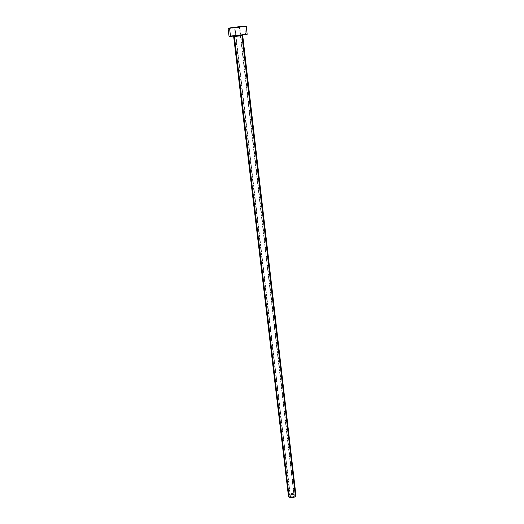 <?xml version="1.0" encoding="UTF-8"?>
<svg xmlns="http://www.w3.org/2000/svg" width="524" height="524" viewBox="0 0 524 524"><rect width="100%" height="100%" fill="white"/><g stroke="black" fill="none" stroke-linecap="round" stroke-linejoin="round"><path stroke-width="0.39" stroke-dasharray="2.62 1.97" d="M240.3 34.984L293.912 494.715C291.894 494.066 290.591 494.453 290.001 495.874L290.44 496.516L234.948 27.536L234.516 27.654L239.383 27.143L240.293 34.931M233.252 35.979L242.501 34.925L233.737 35.953M233.724 36.687L242.73 35.606M295.791 494.774L295.15 494.073L241.977 35.776L233.671 36.673M228.078 28.414L228.078 28.407C227.75 28.82 240.287 27.517 244.728 26.672L245.638 34.623L244.728 26.672L246.084 26.37M242.678 35.062L233.599 36.13L242.678 35.062M228.844 28.473L244.728 26.672M235.892 35.501L290.44 496.516C292.458 497.165 293.761 496.778 294.357 495.363L293.617 494.558L292.045 494.368L290.545 494.911L290.001 495.861L290.728 496.673L292.313 496.863L293.82 496.32L294.357 495.363L293.912 494.715L239.383 27.143L234.516 27.654L239.822 27.032L234.948 27.536L235.885 35.449M288.645 495.193L289.916 494.08L291.947 493.49L295.15 494.073C291.691 492.966 289.458 493.634 288.442 496.064L288.442 496.045M290.001 495.874L234.516 27.654M294.357 495.363L239.822 27.032"/><path stroke-width="0.79" d="M233.737 35.953C232.551 36.032 232.525 35.966 233.671 35.77L234.405 36.51L233.724 36.687M295.916 495.187L242.73 35.606L234.405 36.51L289.196 497.158C292.647 498.278 294.888 497.623 295.916 495.187L295.425 496.444L293.833 497.427L290.958 497.761L289.196 497.158L234.405 36.51L233.671 36.673L288.442 496.064L289.196 497.158L288.442 496.064M228.078 28.407L237.084 26.953L246.26 26.272C246.686 25.84 233.855 27.183 229.512 28.021L230.481 36.071L247.171 34.276L230.481 36.071L229.512 28.021L228.078 28.407L229.047 36.405L230.481 36.071L229.047 36.411L233.599 36.13L229.047 36.405M242.514 34.925L233.671 35.77L242.514 34.925M233.252 35.979L234.012 35.848L233.671 36.673M244.728 26.672L246.084 26.37M228.078 28.414L228.844 28.473M242.73 35.606L242.704 35.174C244.544 34.564 237.248 35.108 234.005 35.848L234.405 36.51L242.684 35.593L241.977 35.776L295.15 494.073L295.791 494.774M288.442 496.045L288.645 495.193M246.26 26.272L247.171 34.276"/></g></svg>
